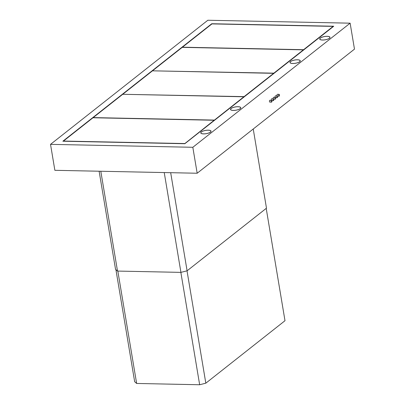 <?xml version="1.0" encoding="UTF-8"?>
<svg xmlns="http://www.w3.org/2000/svg" width="405" height="405" viewBox="0 0 405 405"><rect width="100%" height="100%" fill="white"/><g stroke="black" fill="none" stroke-linecap="round" stroke-linejoin="round"><path stroke-width="0.61" d="M327.225 36.313A5.209 1.676 -9.5 0 0 322.071 37.169A5.209 1.676 -9.5 0 0 319.727 39.037A5.209 1.676 -9.5 0 0 322.507 40.039A5.209 1.676 -9.5 0 0 327.66 39.184A5.209 1.676 -9.5 0 0 330.004 37.316A5.209 1.676 -9.5 0 0 327.225 36.313M319.839 38.845A5.209 1.676 -9.5 0 0 319.753 39.143M50.524 144.357L207.831 20.25L350.133 23.176L192.826 147.288L50.524 144.357L54.867 170.313L197.169 173.239L354.476 49.132L350.133 23.176M211.764 23.728L62.851 141.218L184.827 143.724L333.74 26.234L211.764 23.728L63.15 141.223M292.764 63.504A5.209 1.676 -9.5 0 0 297.918 62.648A5.209 1.676 -9.5 0 0 300.262 60.78A5.209 1.676 -9.5 0 0 297.483 59.778A5.209 1.676 -9.5 0 0 292.329 60.634A5.209 1.676 -9.5 0 0 289.985 62.502A5.209 1.676 -9.5 0 0 292.764 63.504M233.28 110.433A5.209 1.676 -9.5 0 0 238.434 109.578A5.209 1.676 -9.5 0 0 240.778 107.71A5.209 1.676 -9.5 0 0 237.998 106.707A5.209 1.676 -9.5 0 0 232.845 107.563A5.209 1.676 -9.5 0 0 230.501 109.431A5.209 1.676 -9.5 0 0 233.28 110.433M203.538 133.898A5.209 1.676 -9.5 0 0 208.696 133.042A5.209 1.676 -9.5 0 0 211.04 131.174A5.209 1.676 -9.5 0 0 208.256 130.177A5.209 1.676 -9.5 0 0 203.102 131.028A5.209 1.676 -9.5 0 0 200.758 132.896A5.209 1.676 -9.5 0 0 203.538 133.898M333.477 26.447L333.133 26.436M330.009 37.427A5.209 1.676 -9.5 0 0 329.832 37.169M300.272 60.892A5.209 1.676 -9.5 0 0 300.09 60.634M290.096 62.309A5.209 1.676 -9.5 0 0 290.015 62.608M240.788 107.821A5.209 1.676 -9.5 0 0 240.61 107.563M230.612 109.239A5.209 1.676 -9.5 0 0 230.531 109.537M211.045 131.286A5.209 1.676 -9.5 0 0 210.868 131.033M200.875 132.703A5.209 1.676 -9.5 0 0 200.789 133.002M253.236 129.003L266.485 208.175L187.1 270.808L180.934 272.378L117.511 271.072L115.541 269.335L99.124 171.224M187.1 270.808L170.682 172.692M180.934 272.378L164.233 172.56M117.511 271.072L100.805 171.254M187.019 270.829L205.821 383.181L284.998 320.709L266.201 208.398M115.916 269.669L134.668 381.718L136.637 383.454L199.655 384.75L205.821 383.181M199.655 384.75L180.853 272.378M117.83 271.082L136.637 383.454M192.826 147.288L197.169 173.239M275.299 97.316A0.926 0.446 91.2 0 0 274.858 98.572A0.926 0.446 91.2 0 0 275.258 99.169A0.926 0.446 91.2 0 0 275.699 97.909A0.926 0.446 91.2 0 0 275.299 97.316L273.669 97.281A0.926 0.446 91.2 0 0 273.233 98.536A0.926 0.446 91.2 0 0 273.304 98.805M273.41 98.805A0.926 0.446 91.2 0 0 272.97 100.06A0.926 0.446 91.2 0 0 273.37 100.658A0.926 0.446 91.2 0 0 273.81 99.402A0.926 0.446 91.2 0 0 273.41 98.805L271.785 98.769A0.926 0.446 91.2 0 0 271.345 100.03A0.926 0.446 91.2 0 0 271.416 100.293M271.522 100.293L269.897 100.263A0.926 0.446 91.2 0 0 269.457 101.518A0.926 0.446 91.2 0 0 269.857 102.111L271.482 102.146A0.926 0.446 91.2 0 0 271.922 100.891A0.926 0.446 91.2 0 0 271.522 100.293A0.926 0.446 91.2 0 0 271.082 101.549A0.926 0.446 91.2 0 0 271.482 102.146M277.187 95.828A0.926 0.446 91.2 0 0 276.747 97.084A0.926 0.446 91.2 0 0 277.147 97.676A0.926 0.446 91.2 0 0 277.587 96.42A0.926 0.446 91.2 0 0 277.187 95.828L275.557 95.793A0.926 0.446 91.2 0 0 275.122 97.048A0.926 0.446 91.2 0 0 275.192 97.311M279.07 94.335A0.926 0.446 91.2 0 0 278.635 95.595A0.926 0.446 91.2 0 0 279.035 96.188A0.926 0.446 91.2 0 0 279.475 94.932A0.926 0.446 91.2 0 0 279.07 94.335L277.445 94.304A0.926 0.446 91.2 0 0 277.01 95.56A0.926 0.446 91.2 0 0 277.076 95.823M184.629 143.552L63.463 141.061L92.998 117.759L214.159 120.255L184.655 143.724M214.159 120.255L184.72 143.724M214.372 120.088L93.206 117.597L122.74 94.294L243.901 96.79L214.169 120.3M243.901 96.79L214.407 120.305M122.948 94.132L152.482 70.829L273.643 73.325L244.109 96.623L122.978 94.299M273.643 73.325L244.149 96.841M333.128 26.391L303.593 49.693L182.432 47.198L211.962 23.9L333.128 26.391L303.391 49.906M152.69 70.667L182.225 47.365L303.385 49.855L273.851 73.158L152.72 70.834M303.385 49.855L273.886 73.376M203.594 133.858A5.093 1.64 -9.5 0 0 208.631 133.022A5.093 1.64 -9.5 0 0 210.924 131.195A5.093 1.64 -9.5 0 0 208.205 130.218A5.093 1.64 -9.5 0 0 203.163 131.053A5.093 1.64 -9.5 0 0 200.875 132.875A5.093 1.64 -9.5 0 0 203.594 133.858M233.331 110.393A5.093 1.64 -9.5 0 0 238.373 109.558A5.093 1.64 -9.5 0 0 240.666 107.73A5.093 1.64 -9.5 0 0 237.948 106.753A5.093 1.64 -9.5 0 0 232.905 107.588A5.093 1.64 -9.5 0 0 230.617 109.411A5.093 1.64 -9.5 0 0 233.331 110.393M292.815 63.463A5.093 1.64 -9.5 0 0 297.857 62.628A5.093 1.64 -9.5 0 0 300.151 60.801A5.093 1.64 -9.5 0 0 297.432 59.824A5.093 1.64 -9.5 0 0 292.39 60.659A5.093 1.64 -9.5 0 0 290.096 62.481A5.093 1.64 -9.5 0 0 292.815 63.463M322.557 39.999A5.093 1.64 -9.5 0 0 327.599 39.163A5.093 1.64 -9.5 0 0 329.888 37.336A5.093 1.64 -9.5 0 0 327.174 36.354A5.093 1.64 -9.5 0 0 322.132 37.194A5.093 1.64 -9.5 0 0 319.839 39.017A5.093 1.64 -9.5 0 0 322.557 39.999M273.74 99.139L275.258 99.169M271.851 100.627L273.37 100.658M275.628 97.645L277.147 97.676M277.516 96.157L279.035 96.188M210.98 131.544L210.924 131.195M200.931 133.225L200.875 132.875M240.722 108.079L240.666 107.73M230.673 109.76L230.617 109.411M300.206 61.145L300.151 60.801M290.157 62.831L290.096 62.481M329.948 37.68L329.888 37.336M319.899 39.366L319.839 39.017"/></g></svg>
